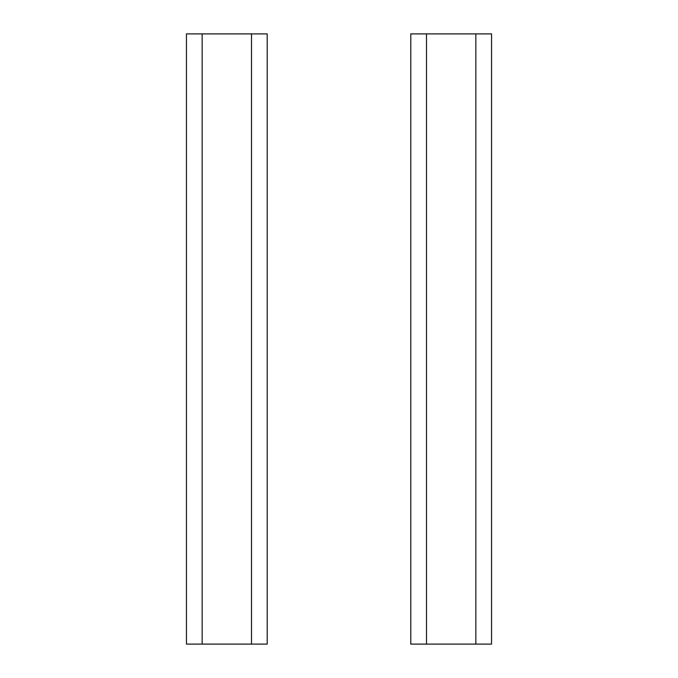 <?xml version="1.0" encoding="UTF-8"?>
<svg xmlns="http://www.w3.org/2000/svg" width="678" height="678" viewBox="0 0 678 678"><rect width="100%" height="100%" fill="white"/><g stroke="black" fill="none" stroke-linecap="round" stroke-linejoin="round"><path stroke-width="1.02" d="M475.846 644.1L491.55 644.1L491.55 33.9L426.496 33.9L426.496 644.1L475.846 644.1L475.846 33.9M426.496 644.1L410.792 644.1L410.792 33.9L426.496 33.9M251.504 644.1L267.208 644.1L267.208 33.9L202.154 33.9L202.154 644.1L251.504 644.1L251.504 33.9M202.154 644.1L186.45 644.1L186.45 33.9L202.154 33.9"/></g></svg>
